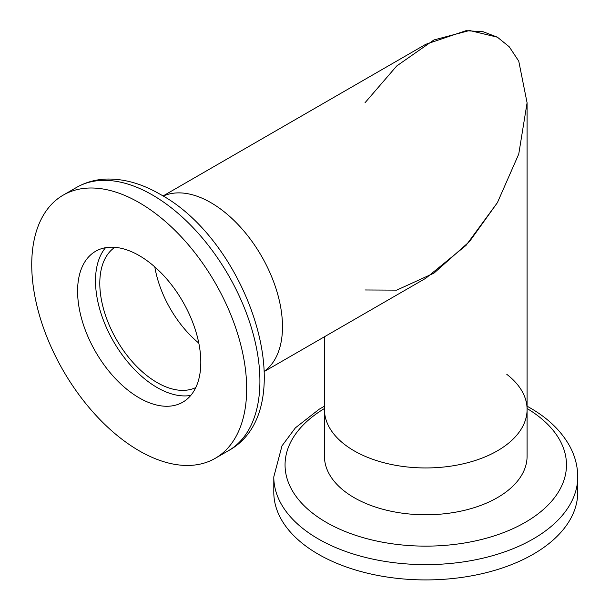 <?xml version="1.0" encoding="UTF-8"?>
<svg xmlns="http://www.w3.org/2000/svg" width="610" height="610" viewBox="0 0 610 610"><rect width="100%" height="100%" fill="white"/><g stroke="black" fill="none" stroke-linecap="round" stroke-linejoin="round"><path stroke-width="0.91" d="M139.202 450.813A151.974 87.741 60 0 1 39.917 316.895A151.974 87.741 60 0 1 63.219 195.116A151.974 87.741 60 0 1 139.202 202.642A151.974 87.741 60 0 1 238.487 336.56A151.974 87.741 60 0 1 215.185 458.346A151.974 87.741 60 0 1 139.202 450.813M139.202 255.582A87.131 50.31 60 0 1 196.123 332.366A87.131 50.31 60 0 1 182.771 402.188A87.131 50.31 60 0 1 139.202 397.872A87.131 50.31 60 0 1 82.281 321.089A87.131 50.31 60 0 1 95.633 251.267A87.131 50.31 60 0 1 139.202 255.582M190.793 395.402A87.131 50.31 60 0 1 157.113 387.533A87.131 50.31 60 0 1 102.93 318.977A87.131 50.31 60 0 1 105.522 247.713M195.779 387.563A81.054 46.795 60 0 1 157.113 382.569A81.054 46.795 60 0 1 104.668 312.8A81.054 46.795 60 0 1 114.81 247.317M210.846 202.642A101.313 58.499 60 0 1 276.223 289.277A101.313 58.499 60 0 1 264.321 371.292A101.313 58.499 60 0 0 276.223 289.277A101.313 58.499 60 0 0 210.846 202.642A101.313 58.499 60 0 0 163.167 196.092A101.313 58.499 60 0 1 210.846 202.642M198.807 343.117A81.054 46.795 60 0 1 154.81 266.913A81.054 46.795 60 0 0 198.807 343.117M264.321 371.482L425.765 278.274L466.009 245.418L497.409 202.642L518.752 154.063L527.086 102.785L518.752 61.13L509.251 46.795L497.409 37.195L483.181 31.743L466.009 30.683L425.772 44.294L163.007 195.993M506.818 374.357A101.313 58.491 180 0 1 527.086 409.455A101.313 58.491 180 0 1 464.538 463.501A101.313 58.491 180 0 1 354.128 450.82A101.313 58.491 180 0 1 324.451 409.455L324.451 456.28A101.313 58.491 180 0 0 354.128 497.646A101.313 58.491 180 0 0 464.538 510.318A101.313 58.491 180 0 0 527.086 456.28L527.086 409.455A101.313 58.491 180 0 1 464.538 463.501A101.313 58.491 180 0 1 354.128 450.82A101.313 58.491 180 0 1 324.451 409.455L324.451 336.766M364.978 289.971L396.713 290.131L433.946 273.166L469.57 241.484L497.409 202.642L518.752 154.063L527.086 102.785L518.752 61.13L509.251 46.795L497.409 37.195L469.57 30.5L433.946 39.947L396.713 65.979L364.978 102.785M577.746 492.178A151.974 87.741 180 0 1 483.928 573.24A151.974 87.741 180 0 1 318.306 554.223A151.974 87.741 180 0 1 273.791 492.178L273.791 476.883A151.974 87.741 180 0 0 318.306 538.927A151.974 87.741 180 0 0 483.928 557.944A151.974 87.741 180 0 0 577.746 476.883L577.746 492.178M228.437 450.699C304.26 409.47 249.459 242.338 160.049 194.239C142.153 183.839 124.486 178.776 107.047 179.05C95.953 179.363 85.758 182.169 76.463 187.468A151.974 87.741 60 0 1 152.447 194.994A151.974 87.741 60 0 1 251.732 328.912A151.974 87.741 60 0 1 228.437 450.699L215.185 458.346M527.086 408.525A140.712 81.237 180 0 1 524.341 522.869A140.712 81.237 180 0 1 326.274 522.343A140.712 81.237 180 0 1 324.451 408.525M76.463 187.468L63.219 195.116M527.086 102.785L527.086 409.455M577.746 476.883C577.685 466.185 575.016 455.952 569.732 446.192C561.261 430.95 548.039 418.185 530.082 407.884L527.086 406.199M324.451 406.199L319.198 409.218L295.377 427.862L281.988 445.857L273.791 476.883"/></g></svg>
